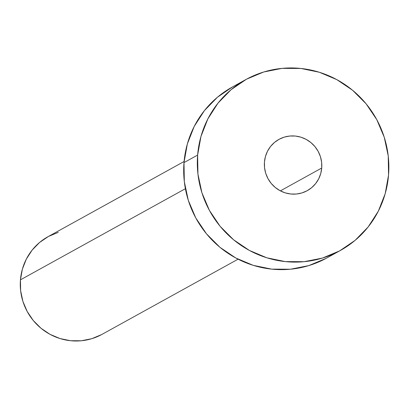 <?xml version="1.0" encoding="UTF-8"?>
<svg xmlns="http://www.w3.org/2000/svg" width="409" height="409" viewBox="0 0 409 409"><rect width="100%" height="100%" fill="white"/><g stroke="black" fill="none" stroke-linecap="round" stroke-linejoin="round"><path stroke-width="0.61" d="M321.73 168.017A29.3 28.558 -118.9 0 1 307.261 190.671A29.3 28.558 -118.9 0 1 277.629 189.234A29.3 28.558 -118.9 0 1 264.454 162.036L264.546 167.746L265.738 173.355L267.982 178.636L271.193 183.401L275.242 187.455L279.976 190.65L285.216 192.859L290.758 193.999L296.392 194.03L301.893 192.941L307.062 190.778L311.694 187.629L315.605 183.61L318.657 178.881L320.722 173.615L321.73 168.017L321.632 162.312L320.441 156.703L318.197 151.417L314.986 146.657L310.937 142.603L306.203 139.408L300.963 137.194L295.421 136.054L289.787 136.028L284.286 137.117L279.117 139.28L274.49 142.429L270.574 146.448L267.522 151.177L265.456 156.442L264.454 162.036A29.3 28.558 -118.9 0 1 278.923 139.387A29.3 28.558 -118.9 0 1 308.55 140.824A29.3 28.558 -118.9 0 1 321.73 168.017L280.38 190.865L321.73 168.017M184.091 161.499L48.011 236.688A55.803 54.397 61.1 0 0 20.45 279.838L185.384 188.702L20.45 279.838A55.803 54.397 61.1 0 0 45.547 331.638A55.803 54.397 61.1 0 0 101.989 334.378L238.069 259.188M197.629 155.062A97.659 95.195 -118.9 0 1 245.86 79.55A97.659 95.195 -118.9 0 1 344.623 84.346A97.659 95.195 -118.9 0 1 388.55 174.996A97.659 95.195 -118.9 0 1 340.319 250.507A97.659 95.195 -118.9 0 1 241.555 245.712A97.659 95.195 -118.9 0 1 197.629 155.062L183.999 162.593L197.629 155.062L200.977 136.412L207.869 118.861L218.033 103.088L231.085 89.694L246.515 79.193L263.739 71.989L282.087 68.364L300.86 68.456L319.332 72.255L336.801 79.622L352.584 90.266L366.086 103.789L376.781 119.663L384.255 137.281L388.233 155.967L388.55 174.996L385.201 193.646L378.31 211.197L368.146 226.969L355.094 240.364L339.664 250.865L322.44 258.069L304.091 261.694L285.318 261.602L266.847 257.803L249.383 250.436L233.595 239.786L220.093 226.269L209.403 210.395L201.923 192.777L197.946 174.091L197.629 155.062M245.86 79.55L232.23 87.081A97.659 95.195 61.1 0 0 183.999 162.593A97.659 95.195 61.1 0 0 227.925 253.243A97.659 95.195 61.1 0 0 326.689 258.038L340.319 250.507M326.034 258.396L308.81 265.599L290.462 269.224L271.688 269.132L253.217 265.334L235.748 257.967L219.965 247.322L206.463 233.8L195.768 217.925L188.293 200.308L184.316 181.622L183.999 162.593L187.348 143.942L194.239 126.391L204.403 110.619L217.455 97.224L232.286 87.051M101.611 334.582L91.769 338.698L81.284 340.769L70.558 340.717L60 338.545L50.021 334.337L41.002 328.253L33.287 320.528L27.178 311.454L22.904 301.387L20.634 290.712L20.45 279.838L22.362 269.178L26.304 259.153L32.112 250.139L39.566 242.481L48.385 236.484L58.226 232.368"/></g></svg>
